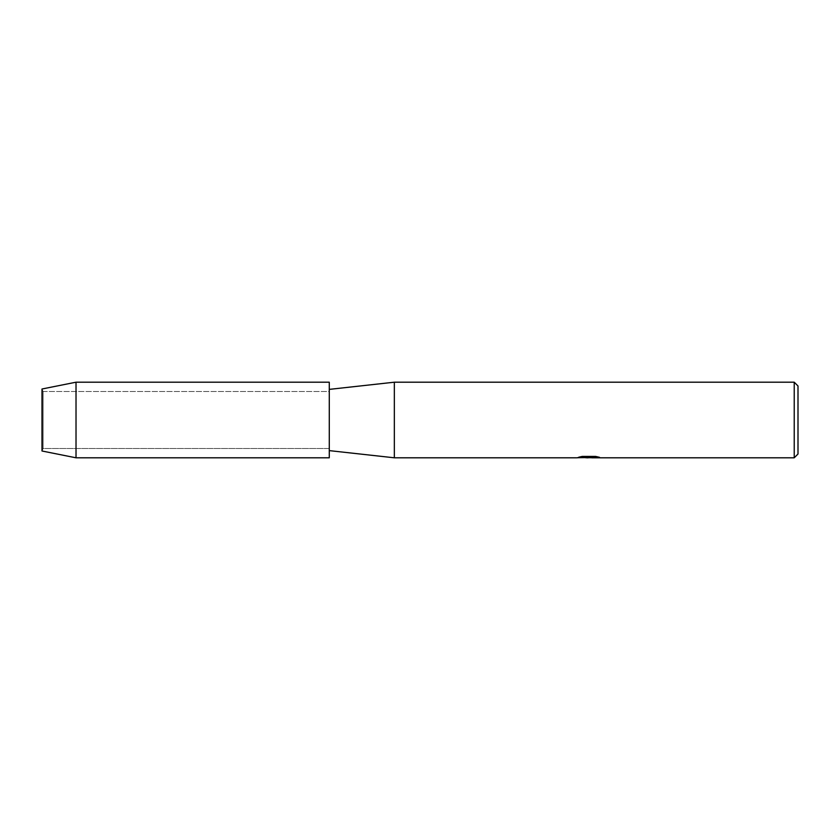 <?xml version="1.0" encoding="UTF-8"?>
<svg xmlns="http://www.w3.org/2000/svg" width="840" height="840" viewBox="0 0 840 840"><rect width="100%" height="100%" fill="white"/><g stroke="black" fill="none" stroke-linecap="round" stroke-linejoin="round"><path stroke-width="0.63" stroke-dasharray="4.2 3.15" d="M43.113 448.497L42 450.996L42 389.004L43.113 391.503L329.28 391.503L329.28 448.497L43.113 448.497L43.113 391.503L43.113 448.497L42 450.996L42 389.004L43.113 391.503L43.113 448.497L43.113 391.503L329.28 391.503L329.28 448.497L329.28 391.503L329.28 448.497L43.113 448.497M329.28 450.618L329.28 389.382L329.28 450.618M588.735 457.475L597.156 456.907L597.156 457.485L591.686 457.706M597.156 457.485L588.861 457.727M591.812 457.8L597.156 457.558M599.162 457.212L595.654 456.341L582.236 456.425M585.428 457.727L581.616 456.341L586.603 457.727M582.236 456.341L578.981 457.139M589.575 457.139L576.639 457.8M577.574 457.454L582.067 456.257M582.067 456.33L577.574 457.527M798 385.98L798 454.02M794.22 382.2L794.22 457.8M394.338 382.2L394.338 457.8M329.28 382.2L329.28 457.8M76.02 382.2L76.02 457.8M576.639 457.727L577.437 457.727"/><path stroke-width="1.26" d="M42 450.996L42 389.004L76.02 382.2L329.28 382.2L329.28 457.8L76.02 457.8L42 450.996L42 389.004M578.981 457.139L589.575 457.223L576.639 457.8L394.338 457.8L329.28 450.618M394.338 457.8L394.338 382.2L794.22 382.2L798 385.98L798 454.02L794.22 457.8L591.812 457.8L599.162 457.212M329.28 389.382L394.338 382.2M588.861 457.727L585.428 457.727M588.21 457.8L586.603 457.8M794.22 457.8L794.22 382.2M589.575 457.223L578.697 457.223L582.236 456.425L595.654 456.425L599.55 457.317L591.686 457.779M577.437 457.727L588.735 457.548M76.02 457.8L76.02 382.2M588.231 457.727L591.686 457.727"/></g></svg>
